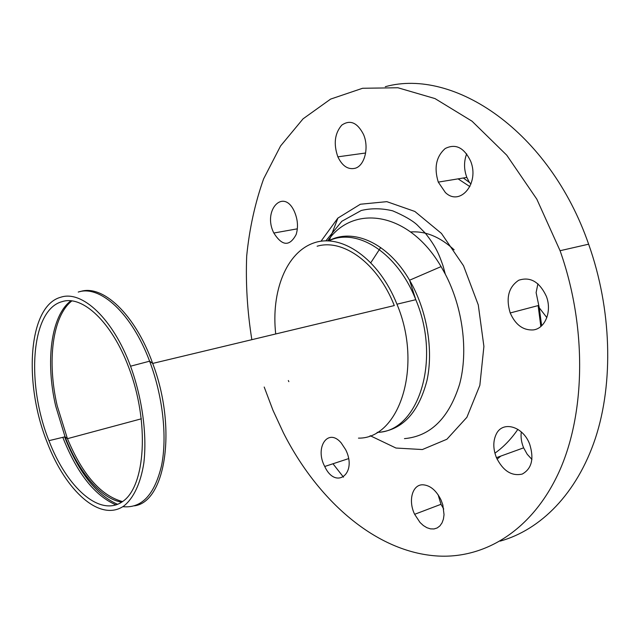 <?xml version="1.0" encoding="UTF-8"?>
<svg xmlns="http://www.w3.org/2000/svg" width="640" height="640" viewBox="0 0 640 640"><rect width="100%" height="100%" fill="white"/><g stroke="black" fill="none" stroke-linecap="round" stroke-linejoin="round"><path stroke-width="0.96" d="M404.456 438.632C430.568 436.272 448.944 418.144 459.592 384.232C468.424 351.336 462.936 307.904 445.296 274.144L441.08 266.608C409.008 211.584 353.272 203.632 327.76 240.832M358.464 438.136C399.248 438.872 423.24 366.48 396.952 304.2C378.856 258.696 341.56 233.16 313.936 242.912C286.136 252.368 270.992 291.808 275.712 333.96M288.328 380.528L288.848 381.664M466.68 153.864C463.792 161.52 463.848 169.376 466.84 177.424L469.416 182.44L471.008 183.992M445.352 192.496L438.28 182.112C433.856 167.752 436.168 156.56 445.216 148.52C455.592 143.352 464.056 147.544 470.616 161.112C479.832 183.336 460.008 206.864 445.352 192.496M521.288 431.92C520.624 437.152 521.408 442.456 523.624 447.832L527.192 454.232L531.936 459.448M496.192 434.256C502.464 420.464 522.976 426.064 529.672 444.16C534.224 458.8 531.736 468.768 522.216 474.08C511.664 476.4 503.072 470.928 496.44 457.672C493.04 448.944 492.952 441.144 496.192 434.256M341.176 442.888L345.632 449.632C357.8 473.616 335.688 490.344 324.736 466.48C314.496 447.584 328 427.28 341.176 442.888M296.152 234.528C289.6 246.696 282.16 246.2 273.84 233.024C262.272 210.432 283.696 187.192 294.496 211.784C297.8 219.6 298.352 227.184 296.152 234.528M500.192 541.12C540.496 529.856 576.904 493.848 595.408 438.24C613.68 382.6 611.776 309.272 588.632 244.192C549.384 130.912 453.736 67.704 385.312 86.688M332.976 463.768L343.496 477.168M469.416 182.44L463.344 178M438.104 494.736L440.992 504.296L443.728 509.016M497.096 459.152L500.776 456.104M541.648 325.768L539.264 307.784L546.84 317.6M537.912 283.776L536.112 292.592L539.264 307.784M422.784 484.784C430.128 485.248 436.208 490.304 441.024 499.952L442.816 504.832L444.04 514.648L443.424 519.088L442.016 522.904L439.896 525.912L437.176 527.96L433.992 528.96L430.52 528.872L426.912 527.712L423.36 525.544L420.032 522.48L414.64 514.304C407.968 500.776 412.296 484.488 422.784 484.784M533.168 329.936C523.088 330.448 515.432 324.792 510.216 312.96C505.728 297.976 508.568 287.064 518.752 280.232C530.32 276.448 539.52 281.816 546.36 296.336C552.208 311.288 545.144 328.736 533.168 329.936M355.232 168.248C348.096 169.912 342.304 166.104 337.856 156.832C333.384 143.96 334.688 133.4 341.752 125.152C350.056 119.424 357.304 122.504 363.488 134.392C369.272 147.456 364.688 165.648 355.232 168.248M494.912 453.168C503.512 447.072 511.168 439.128 517.872 429.344M540.84 326.488L538.12 305.592M469.896 186.616L458.072 178.864M337.944 218.016L329.168 240.88M264.2 387.032L272.992 410.328L283.368 432.728C317.632 500.504 376.032 552.48 437.992 556.032C485.016 558.648 532.272 530.392 558.992 472.016C585.52 413.712 587.144 327.136 560.072 250.712L536.816 199.16L506.744 155.184L472.024 121.192L435 98.584L397.88 87.752L362.584 88.272L330.616 99.096L303.056 118.84L280.6 145.928L263.64 178.808C255.048 203.04 249.4 228.768 246.696 255.992C245.616 283.672 247.336 311.568 251.848 339.68M454.144 249.824C440.024 236.856 425.528 230.904 410.64 231.96M380.688 247.528L370.88 262.608M60.888 297.192C28.208 305.712 23.224 382.936 47.2 442.448C65.744 491.048 100.136 522.448 123.84 506C133.568 498.24 140.64 483.376 143.848 462.976C147.176 434.64 142.288 398.416 130.552 366.2C112.976 318.648 82.08 290.072 60.888 297.192M62.256 301.6C30.904 309.504 25.936 383.496 48.936 440.68C66.768 487.48 99.864 517.536 122.544 501.592C145.512 486.472 149.704 422.224 128.8 367.6C112.016 322.296 82.576 294.944 62.256 301.6M134.392 505.84C165.536 502.008 177.344 428.216 152.696 363.424L394.296 305.568C377.776 263.288 343.176 238.44 317.12 246.224M328.736 240.864C356.64 227.2 397.28 252.296 415.784 299.696C441.744 360.752 417.856 432.184 377.144 432.352M378.968 432.32C402.552 429.848 418.544 412.6 426.96 380.576C433.704 349.672 426.864 309.712 409.56 280.224C388.016 242.832 352.928 227.544 328.64 240.856M370.16 435.696L395.976 448.04L422.376 449.544L446.904 439.24L466.888 417.304L479.848 385.336L483.904 346.424L478.28 304.92L463.504 265.736L441.448 233.432L414.848 211.456L386.84 201.656L360.368 204.24L337.848 218.112L321 241.24M62.816 437.328L63.288 438.552C77.368 473.624 94.952 495.752 116.04 504.944M122.848 506.672C141.608 508.568 154.512 494.88 161.552 465.608C167.352 436.92 162.832 396.032 149.608 361.192C131.776 313.336 100.104 284.728 78.24 292.056M64.632 436.888L66.032 440.448C79.984 474.072 97.184 495.368 117.64 504.336M130.552 366.2L149.608 361.192L152.696 363.424C135.08 314.128 102.576 284.072 80.224 291.568M70.856 300.84C50.928 315.688 45.328 361.536 55.68 406.056L65.048 436.792C78.584 471.976 101.088 499.024 121.744 502.136M71.808 300.944C52.32 316.28 46.944 361.64 57.168 405.68L67.44 438.672C82.504 474.688 100.872 495.664 122.536 501.6M396.952 304.2L415.784 299.696L409.56 280.224L441.08 266.608M438.28 182.112L466.84 177.424M523.624 447.832L496.44 457.672M324.736 466.48L348.544 458.64M297.344 228.832L273.84 233.024M440.992 504.296L414.64 514.304M538.776 305.424L510.216 312.96M365.64 153L337.856 156.832M588.632 244.192L560.072 250.712M445.296 274.144L443.04 265.848C438.968 254.328 436.416 247.328 425.4 233.256L417.016 224.776C412.176 220.352 404.072 215.704 392.704 210.84C381.848 208.216 371.376 208.096 361.288 210.48L341.84 221.28L325.888 240.832M48.936 440.68L65.048 436.792L67.44 438.672L141.376 418.8"/></g></svg>
